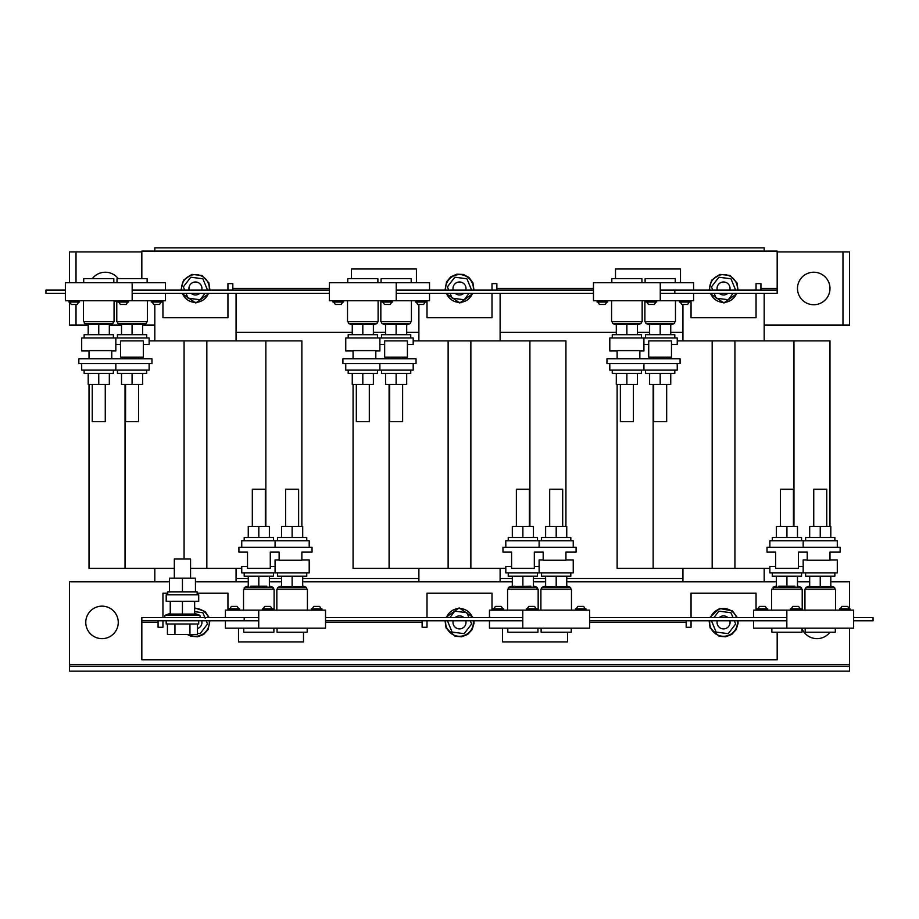 <?xml version="1.0" encoding="UTF-8"?>
<svg xmlns="http://www.w3.org/2000/svg" width="919" height="919" viewBox="0 0 919 919"><rect width="100%" height="100%" fill="white"/><g stroke="black" fill="none" stroke-linecap="round" stroke-linejoin="round"><path stroke-width="1.38" d="M118.195 278.641A16.255 16.255 0 0 0 92.325 278.641M829.983 288.474A16.255 16.255 0 0 0 813.74 272.219A16.255 16.255 0 0 0 797.485 288.474A16.255 16.255 0 0 0 813.74 304.729A16.255 16.255 0 0 0 829.983 288.474M85.766 622.404A16.255 16.255 0 0 0 102.009 638.648A16.255 16.255 0 0 0 118.264 622.404A16.255 16.255 0 0 0 102.009 606.149A16.255 16.255 0 0 0 85.766 622.404M801.988 628.653A16.255 16.255 0 0 0 829.926 632.238M138.574 358.755L138.574 357.135M125.57 358.755L125.57 357.135M81.699 363.625L81.699 370.127L149.131 370.127L149.131 363.625M146.695 370.127L146.695 373.378L132.072 373.378L132.072 384.429L121.515 384.429L121.515 373.378M113.382 370.127L113.382 373.378L98.758 373.378L98.758 384.429L88.201 384.429L88.201 373.378M125.57 384.429L125.57 421.637L138.574 421.637L138.574 384.429M92.256 384.429L92.256 421.637L105.26 421.637L105.26 384.429M309.198 547.253L309.198 540.751L241.754 540.751L241.754 547.253M306.751 540.751L306.751 537.5L277.504 537.5L277.504 540.751M273.448 540.751L273.448 537.5L244.19 537.5L244.19 540.751M285.625 526.449L285.625 489.241L298.629 489.241L298.629 526.449M265.315 526.449L265.315 489.241L252.323 489.241L252.323 526.449M666.677 358.755L666.677 357.135M653.685 358.755L653.685 357.135M609.802 363.625L609.802 370.127L677.246 370.127L677.246 363.625M641.496 370.127L641.496 373.378L626.873 373.378L626.873 384.429L616.304 384.429L616.304 373.378M674.81 370.127L674.81 373.378L660.187 373.378L660.187 384.429L649.618 384.429L649.618 373.378M620.371 384.429L620.371 421.637L633.375 421.637L633.375 384.429M653.685 384.429L653.685 421.637L666.677 421.637L666.677 384.429M837.301 547.253L837.301 540.751L769.869 540.751L769.869 547.253M834.866 540.751L834.866 537.5L805.618 537.5L805.618 540.751M801.552 540.751L801.552 537.5L772.305 537.5L772.305 540.751M813.74 526.449L813.74 489.241L826.744 489.241L826.744 526.449M793.43 526.449L793.43 489.241L780.426 489.241L780.426 526.449M402.625 358.755L402.625 357.135M389.622 358.755L389.622 357.135M345.751 363.625L345.751 370.127L413.194 370.127L413.194 363.625M410.747 370.127L410.747 373.378L396.123 373.378L396.123 384.429L385.566 384.429L385.566 373.378M377.445 370.127L377.445 373.378L362.81 373.378L362.81 384.429L352.253 384.429L352.253 373.378M389.622 384.429L389.622 421.637L402.625 421.637L402.625 384.429M356.319 384.429L356.319 421.637L369.312 421.637L369.312 384.429M573.249 547.253L573.249 540.751L505.806 540.751L505.806 547.253M570.814 540.751L570.814 537.5L541.555 537.5L541.555 540.751M537.5 540.751L537.5 537.5L508.253 537.5L508.253 540.751M549.688 526.449L549.688 489.241L562.681 489.241L562.681 526.449M529.378 526.449L529.378 489.241L516.375 489.241L516.375 526.449M190.566 578.2L190.566 559.028L174.323 559.028L174.323 578.2M167.74 594.777L167.74 591.847L197.148 591.847L197.148 594.777M182.444 601.279L198.699 601.279L198.699 594.777L166.201 594.777L166.201 601.279L182.444 601.279L182.444 614.064L194.633 614.064L194.633 613.375L199.331 615.087A1.252 1.252 0 0 1 198.906 617.522M170.256 601.279L170.256 614.064L170.256 613.375L165.558 615.087L199.331 615.087M165.994 617.522A1.252 1.252 0 0 1 165.558 615.087M198.699 620.773L198.699 624.024L166.201 624.024L166.201 620.773M850.052 610.136L850.052 608.837L839.495 608.837L839.495 610.136M849.248 608.837L847.697 606.391L841.861 606.391L840.311 608.837M800.989 610.136L800.989 608.837L790.42 608.837L790.42 610.136M800.173 608.837L798.622 606.391L792.787 606.391L791.236 608.837M767.675 610.136L767.675 608.837L757.107 608.837L757.107 610.136M766.86 608.837L765.309 606.391L759.473 606.391L757.922 608.837M801.552 572.916L801.552 576.167L772.305 576.167L772.305 572.916M829.983 559.924L837.301 559.924L837.301 572.916L769.869 572.916L769.869 566.426L775.636 566.426M794.855 586.173L778.875 586.184M834.866 572.916L834.866 576.167L805.618 576.167L805.618 572.916M820.242 576.167L820.242 586.609L809.673 586.609L830.799 586.609L830.799 586.012L834.119 587.218A1.011 1.011 0 0 1 833.774 589.171M809.673 576.167L809.673 586.609L809.673 586.012L806.354 587.218L834.119 587.218M806.698 589.171A1.011 1.011 0 0 1 806.354 587.218M801.988 628.171L801.988 632.238L771.868 632.238L771.868 628.171M771.627 610.136L771.627 589.171L802.218 589.171L802.218 610.136M835.302 628.171L835.302 632.238L805.182 632.238L805.182 628.171M804.941 610.136L804.941 589.171L835.532 589.171L835.532 610.136M321.949 610.136L321.949 608.837L311.38 608.837L311.38 610.136M321.133 608.837L319.582 606.391L313.747 606.391L312.196 608.837M272.874 610.136L272.874 608.837L262.317 608.837L262.317 610.136M272.058 608.837L270.508 606.391L264.672 606.391L263.121 608.837M239.56 610.136L239.56 608.837L229.003 608.837L229.003 610.136M238.745 608.837L237.194 606.391L231.37 606.391L229.819 608.837M273.448 572.916L273.448 576.167L244.19 576.167L244.19 572.916M301.88 559.924L309.198 559.924L309.198 572.916L241.754 572.916L241.754 566.426L247.521 566.426M266.751 586.173L250.772 586.184M306.751 572.916L306.751 576.167L277.504 576.167L277.504 572.916M302.696 586.012L306.016 587.218A1.011 1.011 0 0 1 305.671 589.171M281.57 586.012L278.25 587.218L306.016 587.218M281.57 586.609L292.127 586.609L281.57 586.609L281.57 576.167M278.595 589.171A1.011 1.011 0 0 1 278.25 587.218M273.885 628.171L273.885 632.238L243.753 632.238L243.753 628.171M243.524 610.136L243.524 589.171L274.115 589.171L274.115 610.136M307.187 628.171L307.187 632.238L277.067 632.238L277.067 628.171M276.837 610.136L276.837 589.171L307.428 589.171L307.428 610.136M536.926 610.136L536.926 608.837L526.369 608.837L526.369 610.136M536.122 608.837L534.559 606.391L528.735 606.391L527.184 608.837M586 610.136L586 608.837L575.443 608.837L575.443 610.136M585.185 608.837L583.634 606.391L577.81 606.391L576.247 608.837M503.612 610.136L503.612 608.837L493.055 608.837L493.055 610.136M502.808 608.837L501.257 606.391L495.421 606.391L493.871 608.837M537.5 572.916L537.5 576.167L508.253 576.167L508.253 572.916M565.932 559.924L573.249 559.924L573.249 572.916L505.806 572.916L505.806 566.426L511.584 566.426M512.32 586.609L514.824 586.184M512.308 576.167L512.308 586.609L530.803 586.173M570.814 572.916L570.814 576.167L541.555 576.167L541.555 572.916M566.747 586.012L566.747 586.609L556.19 586.609L566.747 586.609L566.747 586.012L570.067 587.218A1.011 1.011 0 0 1 569.723 589.171M545.622 586.012L542.302 587.218L570.067 587.218M542.647 589.171A1.011 1.011 0 0 1 542.302 587.218M537.937 628.171L537.937 632.238L507.805 632.238L507.805 628.171M507.575 610.136L507.575 589.171L538.166 589.171L538.166 610.136M571.25 628.171L571.25 632.238L541.119 632.238L541.119 628.171M540.889 610.136L540.889 589.171L571.48 589.171L571.48 610.136M711.467 620.819L716.131 632.077L711.49 620.773M717.257 620.773A6.502 6.502 0 0 0 727.32 627.7A6.502 6.502 0 0 0 729.847 620.773M727.848 617.522A6.502 6.502 0 0 0 719.255 617.522M197.459 628.585A6.502 6.502 0 0 0 201.743 620.773M453.205 620.773A6.502 6.502 0 0 0 463.268 627.7A6.502 6.502 0 0 0 465.795 620.773M463.796 617.522A6.502 6.502 0 0 0 455.204 617.522M719.255 293.345A6.502 6.502 0 0 0 727.848 293.345M729.847 290.094A6.502 6.502 0 0 0 724.023 281.995A6.502 6.502 0 0 0 717.257 290.094M733.121 293.345L728.227 299.743L718.555 298.468M191.152 293.345A6.502 6.502 0 0 0 199.745 293.345M201.743 290.094A6.502 6.502 0 0 0 195.908 281.995A6.502 6.502 0 0 0 189.153 290.094M455.204 293.345A6.502 6.502 0 0 0 463.796 293.345M465.795 290.094A6.502 6.502 0 0 0 459.959 281.995A6.502 6.502 0 0 0 453.205 290.094M114.059 300.743L114.059 321.707L83.468 321.707L83.468 300.743M83.698 282.707L83.698 278.641L113.818 278.641L113.818 282.707M147.373 300.743L147.373 321.707L116.782 321.707L116.782 300.743M117.012 282.707L117.012 278.641L147.132 278.641L147.132 282.707M85.226 321.707A1.011 1.011 0 0 0 84.881 323.649L88.201 324.866M112.302 321.707A1.011 1.011 0 0 1 112.646 323.649L84.881 323.649M88.201 334.7L88.201 324.269L109.327 324.269L109.327 324.866L112.646 323.649M143.364 344.453L149.131 344.453L149.131 337.951L81.699 337.951L81.699 350.955L89.017 350.955M84.134 337.951L84.134 334.7L113.382 334.7L113.382 337.951M118.54 321.707A1.011 1.011 0 0 0 118.195 323.649L121.515 324.866L121.515 324.269L121.515 334.7M145.616 321.707A1.011 1.011 0 0 1 145.949 323.649L118.195 323.649M142.64 324.866L145.949 323.649M142.64 334.7L142.64 324.269L121.515 324.269M115.828 337.951L115.828 344.453L120.619 344.453M117.448 337.951L117.448 334.7L146.695 334.7L146.695 337.951M152.14 302.041L153.691 304.476L159.527 304.476L161.078 302.041M151.325 300.743L151.325 302.041L161.893 302.041L161.893 300.743M71.452 304.476L77.139 304.476L78.689 302.041M68.948 300.743L68.948 302.041L79.505 302.041L79.505 300.743M642.163 300.743L642.163 321.707L611.572 321.707L611.572 300.743M611.813 282.707L611.813 278.641L641.933 278.641L641.933 282.707M675.476 300.743L675.476 321.707L644.885 321.707L644.885 300.743M645.115 282.707L645.115 278.641L675.247 278.641L675.247 282.707M613.329 321.707A1.011 1.011 0 0 0 612.984 323.649L616.304 324.866M640.405 321.707A1.011 1.011 0 0 1 640.75 323.649L612.984 323.649M616.304 334.7L616.304 324.269L637.43 324.269L637.43 324.866L640.75 323.649M671.479 344.453L677.246 344.453L677.246 337.951L609.802 337.951L609.802 350.955L617.12 350.955M612.249 337.951L612.249 334.7L641.496 334.7L641.496 337.951M646.643 321.707A1.011 1.011 0 0 0 646.298 323.649L649.618 324.866M673.719 321.707A1.011 1.011 0 0 1 674.064 323.649L646.298 323.649M670.744 324.866L674.064 323.649M670.744 334.7L670.744 324.269L649.618 324.269L649.618 334.7M643.932 337.951L643.932 344.453L648.722 344.453M645.552 337.951L645.552 334.7L674.81 334.7L674.81 337.951M680.255 302.041L681.806 304.476L687.63 304.476L689.181 302.041M679.44 300.743L679.44 302.041L689.997 302.041L689.997 300.743M599.556 304.476L605.253 304.476L606.804 302.041M597.051 300.743L597.051 302.041L607.62 302.041L607.62 300.743M646.942 302.041L648.492 304.476L654.328 304.476L655.879 302.041M646.126 300.743L646.126 302.041L656.683 302.041L656.683 300.743M378.111 300.743L378.111 321.707L347.52 321.707L347.52 300.743M347.75 282.707L347.75 278.641L377.881 278.641L377.881 282.707M411.425 300.743L411.425 321.707L380.834 321.707L380.834 300.743M381.063 282.707L381.063 278.641L411.195 278.641L411.195 282.707M349.277 321.707A1.011 1.011 0 0 0 348.933 323.649L352.253 324.866M376.353 321.707A1.011 1.011 0 0 1 376.698 323.649L348.933 323.649M373.378 324.866L376.698 323.649M373.378 334.7L373.378 324.269L352.253 324.269L352.253 334.7M407.416 344.453L413.194 344.453L413.194 337.951L345.751 337.951L345.751 350.955L353.068 350.955M348.186 337.951L348.186 334.7L377.445 334.7L377.445 337.951M382.591 321.707A1.011 1.011 0 0 0 382.247 323.649L385.566 324.866L385.566 324.269L385.566 334.7M409.667 321.707A1.011 1.011 0 0 1 410.012 323.649L382.247 323.649M406.692 324.866L410.012 323.649M406.692 334.7L406.692 324.269L385.566 324.269M379.88 337.951L379.88 344.453L384.67 344.453M381.5 337.951L381.5 334.7L410.747 334.7L410.747 337.951M416.192 302.041L417.743 304.476L423.579 304.476L425.129 302.041M415.388 300.743L415.388 302.041L425.945 302.041L425.945 300.743M335.504 304.476L341.19 304.476L342.753 302.041M333 300.743L333 302.041L343.557 302.041L343.557 300.743M382.878 302.041L384.441 304.476L390.265 304.476L391.816 302.041M382.074 300.743L382.074 302.041L392.631 302.041L392.631 300.743M539.12 572.916L539.12 559.924L543.186 559.924M803.172 572.916L803.172 559.924L807.238 559.924M275.068 572.916L275.068 559.924L279.135 559.924M118.011 300.743L118.011 302.041L128.58 302.041L128.58 300.743M118.827 302.041L120.378 304.476L126.213 304.476L127.764 302.041M853.636 617.522L873.05 617.522L873.05 620.773L853.636 620.773M777.175 632.238L777.175 659.773L141.825 659.773L141.825 617.522L258.733 617.522M325.533 617.522L522.785 617.522M589.584 617.522L786.836 617.522M589.584 620.773L786.836 620.773M325.533 620.773L522.785 620.773M141.825 620.773L258.733 620.773M593.467 290.094L396.215 290.094M141.825 278.641L141.825 251.105L777.175 251.105L777.175 290.094L660.267 290.094M65.364 290.094L45.95 290.094L45.95 293.345L65.364 293.345M329.416 290.094L132.164 290.094M329.416 293.345L132.164 293.345M777.175 290.094L777.175 293.345L660.267 293.345M593.467 293.345L396.215 293.345M236.068 581.773L236.068 568.39M154.817 568.39L154.817 581.773M275.068 566.426L270.278 566.426M764.183 581.773L764.183 568.39M682.932 568.39L682.932 581.773M803.172 566.426L798.381 566.426M500.12 581.773L500.12 568.39M418.88 568.39L418.88 581.773M539.12 566.426L534.33 566.426M244.19 617.522L244.19 620.773M238.503 628.171L238.503 641.899L303.5 641.899L303.5 632.238M197.148 593.157L227.946 593.157L227.946 610.136M162.95 617.522L162.95 593.157L167.74 593.157M158.068 620.773L158.068 627.275L162.95 627.275L162.95 620.773M691.054 617.522L691.054 593.157L756.05 593.157L756.05 610.136M686.183 620.773L686.183 627.275L691.054 627.275L691.054 620.773M502.567 628.171L502.567 641.899L567.563 641.899L567.563 632.238M427.002 617.522L427.002 593.157L491.998 593.157L491.998 610.136M422.131 620.773L422.131 627.275L427.002 627.275L427.002 620.773M396.123 324.269L396.123 334.7M375.814 350.955L379.88 350.955L379.88 344.453M362.81 324.269L362.81 334.7M429.529 293.345L429.529 300.743L329.416 300.743L329.416 282.707L429.529 282.707L429.529 290.094M396.215 300.743L396.215 282.707M660.187 324.269L660.187 334.7M639.865 350.955L643.932 350.955L643.932 344.453M637.43 324.269L637.43 334.7M626.873 324.269L626.873 334.7M693.581 293.345L693.581 300.743L593.467 300.743L593.467 282.707L693.581 282.707L693.581 290.094M660.267 300.743L660.267 282.707M132.072 324.269L132.072 334.7M111.762 350.955L115.828 350.955L115.828 344.453M109.327 324.269L109.327 334.7M98.758 324.269L98.758 334.7M165.477 293.345L165.477 300.743L65.364 300.743L65.364 282.707L165.477 282.707L165.477 290.094M132.164 300.743L132.164 282.707M450.092 293.345L452.079 298.158L464.175 299.743L469.069 293.345M448.736 290.094L447.404 286.889L454.825 277.205L466.921 278.79L471.596 290.059M183.455 287.13L184.685 290.094M193.197 277.527L190.773 277.205L183.352 286.889M186.029 293.345L188.027 298.158L200.112 299.743L205.017 293.345M207.51 290.094L202.869 278.79L190.773 277.205M711.559 287.13L712.799 290.094M735.614 290.094L730.973 278.79L718.888 277.205L711.467 286.889M716.131 298.158L714.143 293.345M764.183 340.88L764.183 293.345M682.932 304.476L682.932 340.88M500.12 340.88L500.12 293.345M418.88 304.476L418.88 340.88M236.068 340.88L236.068 293.345M154.817 304.476L154.817 340.88M114.059 302.133A16.255 16.255 0 0 0 115.92 300.743M764.183 325.039L842.987 325.039L842.987 251.909L777.175 251.909M141.825 251.909L76.013 251.909L76.013 282.707M76.013 304.476L76.013 325.039L88.201 325.039M109.327 325.039L121.515 325.039M142.64 325.039L154.817 325.039M842.987 251.909L849.489 251.909L849.489 325.039L842.987 325.039M76.013 325.039L69.511 325.039L69.511 302.041M69.511 282.707L69.511 251.909L76.013 251.909M236.068 578.522L248.256 578.522M269.382 578.522L281.57 578.522M302.696 578.522L418.88 578.522M500.12 578.522L512.308 578.522M533.434 578.522L545.622 578.522M566.747 578.522L682.932 578.522M236.068 332.345L352.253 332.345M373.378 332.345L385.566 332.345M406.692 332.345L418.88 332.345M500.12 332.345L616.304 332.345M637.43 332.345L649.618 332.345M670.744 332.345L682.932 332.345M849.489 628.171L849.489 664.655L69.511 664.655L69.511 581.773L169.441 581.773M195.448 581.773L248.256 581.773M269.382 581.773L281.57 581.773M302.696 581.773L512.308 581.773M533.434 581.773L545.622 581.773M566.747 581.773L776.36 581.773M797.485 581.773L809.673 581.773M830.799 581.773L849.489 581.773L849.489 608.837M69.511 664.655L69.511 666.275L849.489 666.275L849.489 664.655M849.489 666.275L849.489 671.146L69.511 671.146L69.511 666.275M154.817 251.105L154.817 247.854L764.183 247.854L764.183 251.105M674.81 293.345L674.81 290.094M680.497 282.707L680.497 268.98L615.5 268.98L615.5 278.641M227.946 293.345L227.946 317.721L162.95 317.721L162.95 300.743M491.998 293.345L491.998 317.721L427.002 317.721L427.002 300.743M416.433 282.707L416.433 268.98L351.437 268.98L351.437 278.641M756.05 293.345L756.05 317.721L691.054 317.721L691.054 300.743M232.817 290.094L232.817 283.603L227.946 283.603L227.946 290.094M760.932 290.094L760.932 283.603L756.05 283.603L756.05 290.094M496.869 290.094L496.869 283.603L491.998 283.603L491.998 290.094M447.438 620.773L452.079 632.077L464.175 633.662L471.596 623.99L470.264 620.773M468.908 617.522L466.921 612.72L454.825 611.135L449.931 617.522M197.459 633.317L200.112 633.662L207.533 623.99L206.201 620.773M204.857 617.522L202.869 612.72L194.633 611.64M205.201 618.361L202.869 612.72M716.131 632.077L728.227 633.662L735.648 623.99L734.315 620.773M732.971 617.522L730.973 612.72L718.888 611.135L713.983 617.522L718.888 611.135M489.471 617.522L489.471 610.136L522.785 610.136L522.785 628.171L589.584 628.171L589.584 610.136L522.785 610.136M522.785 628.171L489.471 628.171L489.471 620.773M566.747 586.609L566.747 576.167M545.622 576.167L545.622 586.609L556.19 586.609L556.19 576.167M522.877 586.609L522.877 576.167M533.434 586.609L533.434 576.167M225.419 617.522L225.419 610.136L258.733 610.136L258.733 628.171L325.533 628.171L325.533 610.136L258.733 610.136M258.733 628.171L225.419 628.171L225.419 620.773M292.127 576.167L292.127 586.609L302.696 586.609L302.696 576.167M248.256 586.609L248.256 576.167M258.813 586.609L258.813 576.167M269.382 586.609L269.382 576.167M753.523 617.522L753.523 610.136L786.836 610.136L786.836 628.171L853.636 628.171L853.636 610.136L786.836 610.136M786.836 628.171L753.523 628.171L753.523 620.773M830.799 586.609L830.799 576.167M776.36 586.609L776.36 576.167M786.928 586.609L786.928 576.167M797.485 586.609L797.485 576.167M167.43 624.024L167.43 634.432L197.459 634.432L197.459 624.024M189.946 624.024L189.946 634.432M174.943 624.024L174.943 634.432M194.633 614.064L194.633 601.279M170.256 614.064L182.444 614.064M195.448 591.847L195.448 578.2L182.444 578.2L182.444 591.847M169.441 591.847L169.441 578.2L182.444 578.2M407.416 340.892L384.67 340.892L384.67 357.135L407.416 357.135L407.416 340.892M375.814 350.621L353.068 350.621L353.068 358.755L375.814 358.755L375.814 350.621M389.093 384.429L389.093 568.39L353.068 568.39L353.068 384.429M565.932 526.449L565.932 340.88L529.907 340.88L529.907 526.449M565.932 560.245L565.932 552.124L576.087 552.124L576.087 547.253L502.969 547.253L502.969 552.124L511.584 552.124L511.584 568.379L534.33 568.379L534.33 552.124L543.186 552.124L543.186 560.245L565.932 560.245M413.194 340.88L529.907 340.88M389.093 568.39L505.806 568.39M389.093 358.755L389.093 357.135M512.308 537.5L512.308 526.449L533.434 526.449L533.434 537.5M545.622 537.5L545.622 526.449L566.747 526.449L566.747 537.5M522.877 537.5L522.877 526.449M556.19 537.5L556.19 526.449M373.378 373.378L373.378 384.429L362.81 384.429M406.692 373.378L406.692 384.429L396.123 384.429M362.81 373.378L348.186 373.378L348.186 370.127M396.123 373.378L381.5 373.378L381.5 370.127M375.814 358.755L416.031 358.755L416.031 363.625L342.913 363.625L342.913 358.755L353.068 358.755M671.479 340.892L648.722 340.892L648.722 357.135L671.479 357.135L671.479 340.892M639.865 350.621L617.12 350.621L617.12 358.755L639.865 358.755L639.865 350.621M617.12 568.39L617.12 384.429L617.12 568.39L653.145 568.39L653.145 384.429M829.983 526.449L829.983 340.88L793.959 340.88L793.959 526.449M829.983 560.245L829.983 552.124L840.15 552.124L840.15 547.253L767.02 547.253L767.02 552.124L775.636 552.124L775.636 568.379L798.381 568.379L798.381 552.124L807.238 552.124L807.238 560.245L829.983 560.245M677.246 340.88L793.959 340.88M653.145 568.39L769.869 568.39M653.145 358.755L653.145 357.135M776.36 537.5L776.36 526.449L797.485 526.449L797.485 537.5M809.673 537.5L809.673 526.449L830.799 526.449L830.799 537.5M786.928 537.5L786.928 526.449M820.242 537.5L820.242 526.449M670.744 373.378L670.744 384.429L660.187 384.429M637.43 373.378L637.43 384.429L626.873 384.429M660.187 373.378L645.552 373.378L645.552 370.127M626.873 373.378L612.249 373.378L612.249 370.127M639.865 358.755L680.083 358.755L680.083 363.625L606.965 363.625L606.965 358.755L617.12 358.755M143.364 340.892L120.619 340.892L120.619 357.135L143.364 357.135L143.364 340.892M111.762 350.621L89.017 350.621L89.017 358.755L111.762 358.755L111.762 350.621M125.041 384.429L125.041 568.39L89.017 568.39L89.017 384.429M301.88 526.449L301.88 340.88L265.855 340.88L265.855 526.449M301.88 560.245L301.88 552.124L312.035 552.124L312.035 547.253L238.917 547.253L238.917 552.124L247.521 552.124L247.521 568.379L270.278 568.379L270.278 552.124L279.135 552.124L279.135 560.245L301.88 560.245M149.131 340.88L265.855 340.88M190.566 568.39L241.754 568.39M125.041 358.755L125.041 357.135M125.041 568.39L174.323 568.39M248.256 537.5L248.256 526.449L269.382 526.449L269.382 537.5M281.57 537.5L281.57 526.449L302.696 526.449L302.696 537.5M258.813 537.5L258.813 526.449M292.127 537.5L292.127 526.449M109.327 373.378L109.327 384.429L98.758 384.429M142.64 373.378L142.64 384.429L132.072 384.429M98.758 373.378L84.134 373.378L84.134 370.127M132.072 373.378L117.448 373.378L117.448 370.127M111.762 358.755L151.98 358.755L151.98 363.625L78.85 363.625L78.85 358.755L89.017 358.755M776.36 586.012L773.051 587.218L800.805 587.218C801.85 587.494 801.736 588.137 800.46 589.171M248.256 586.012L244.936 587.218L272.702 587.218C273.736 587.494 273.621 588.137 272.357 589.171M512.308 586.012L508.988 587.218L536.753 587.218C537.799 587.494 537.684 588.137 536.409 589.171M709.767 620.773A13.877 13.877 0 0 0 727.055 635.833A13.877 13.877 0 0 0 737.337 620.773M736.556 617.522A13.877 13.877 0 0 0 710.559 617.522M188.51 634.432A13.877 13.877 0 0 0 209.233 620.773M208.441 617.522A13.877 13.877 0 0 0 194.633 608.539M445.715 620.773A13.877 13.877 0 0 0 463.004 635.833A13.877 13.877 0 0 0 473.285 620.773M472.492 617.522A13.877 13.877 0 0 0 446.508 617.522M710.559 293.345A13.877 13.877 0 0 0 736.556 293.345M737.337 290.094A13.877 13.877 0 0 0 720.048 275.045A13.877 13.877 0 0 0 709.767 290.094M182.444 293.345A13.877 13.877 0 0 0 208.441 293.345M209.233 290.094A13.877 13.877 0 0 0 191.945 275.045A13.877 13.877 0 0 0 181.663 290.094M446.508 293.345A13.877 13.877 0 0 0 472.492 293.345M473.285 290.094A13.877 13.877 0 0 0 455.996 275.045A13.877 13.877 0 0 0 445.715 290.094M141.825 622.404L158.068 622.404M589.584 622.404L686.183 622.404M325.533 622.404L422.131 622.404M329.416 288.474L232.817 288.474M777.175 288.474L760.932 288.474M593.467 288.474L496.869 288.474M470.873 568.39L470.873 340.88M448.127 568.39L448.127 340.88M734.924 568.39L734.924 340.88M712.179 568.39L712.179 340.88M206.821 568.39L206.821 340.88M184.076 559.028L184.076 340.88M773.051 587.218L773.384 589.171M244.936 587.218C243.903 587.494 244.017 588.137 245.281 589.171M508.988 587.218C507.954 587.425 508.069 588.08 509.333 589.171M709.847 617.522L719.474 608.447L732.466 610.905L737.256 617.522M738.003 620.773L738.072 623.312L736.188 629.607L731.731 634.432L725.608 636.798L719.072 636.235L710.123 627.976L709.1 620.773M194.633 607.884L205.063 611.491L209.153 617.522M209.9 620.773L208.085 629.607L203.627 634.432L197.505 636.798L190.957 636.235L187.269 634.432M445.795 617.522L459.132 607.861L473.205 617.522M473.951 620.773L474.02 623.312L472.136 629.607L467.679 634.432L461.556 636.798L455.008 636.235L446.071 627.976L445.049 620.773M709.1 290.094L711.582 280.226L719.922 274.39L730.042 275.459L736.992 282.903L738.003 290.094M737.256 293.345L723.931 303.017L709.847 293.345M180.997 290.094L183.467 280.226L191.807 274.39L201.939 275.459L208.877 282.903L209.9 290.094M209.153 293.345L195.816 303.017L181.744 293.345M445.049 290.094L446.542 281.88L450.758 276.849L456.766 274.184L463.337 274.448L469.115 277.561L472.929 282.903L473.951 290.094M473.205 293.345L459.868 303.017L445.795 293.345M335.366 304.476L333.815 302.041M599.418 304.476L597.867 302.041M71.303 304.476L69.752 302.041M533.434 586.012L536.753 587.218M269.382 586.012L272.702 587.218M797.485 586.012L800.805 587.218M539.12 547.253L539.12 540.751M379.88 363.625L379.88 370.127M803.172 547.253L803.172 540.751M643.932 363.625L643.932 370.127M275.068 547.253L275.068 540.751M115.828 363.625L115.828 370.127"/></g></svg>
